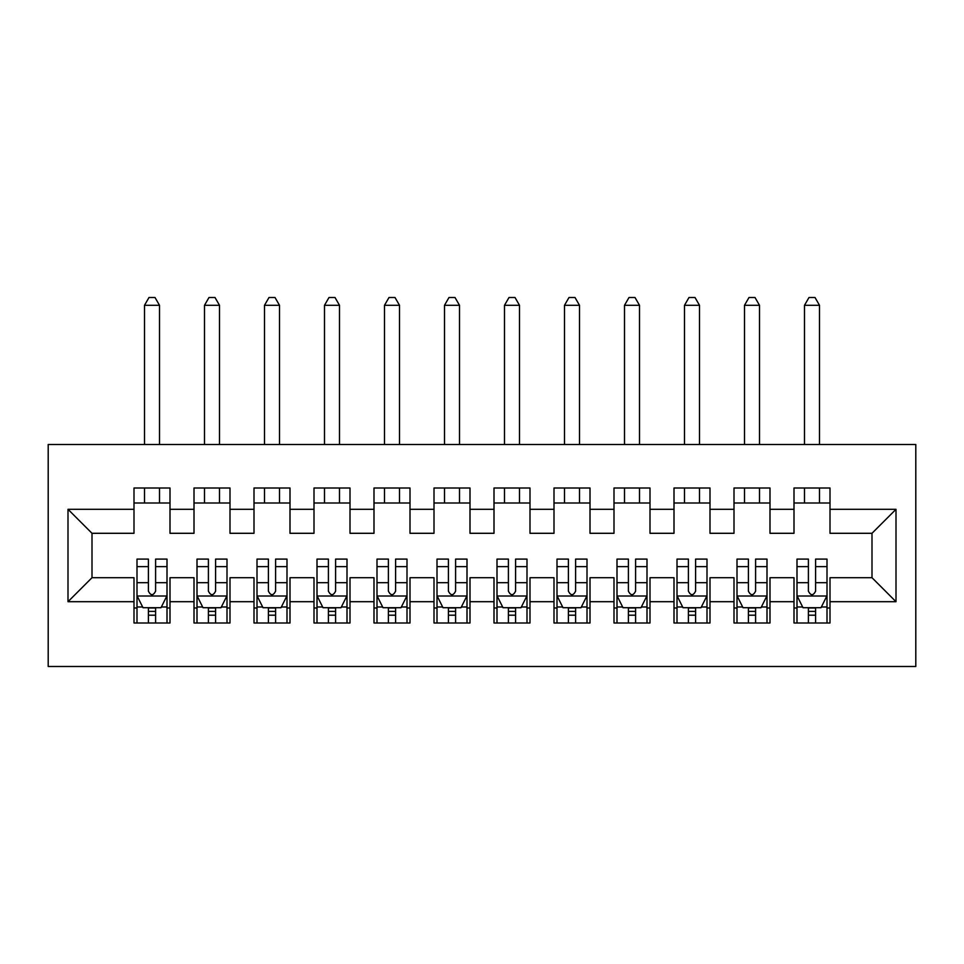 <?xml version="1.0" encoding="UTF-8"?>
<svg xmlns="http://www.w3.org/2000/svg" width="964" height="964" viewBox="0 0 964 964"><rect width="100%" height="100%" fill="white"/><g stroke="black" fill="none" stroke-linecap="round" stroke-linejoin="round"><path stroke-width="1.45" d="M48.2 666.498L915.8 666.498L915.8 444.5L48.2 444.5L48.2 666.498M67.998 601.705L67.998 509.305L133.996 509.305L133.996 533.297L92.002 533.297L92.002 577.701L67.998 601.705L133.996 601.705L133.996 622.997L170.001 622.997L170.001 601.705L194.005 601.705L194.005 622.997L229.998 622.997L229.998 601.705L254.002 601.705L254.002 622.997L289.995 622.997L289.995 601.705L313.999 601.705L313.999 622.997L350.004 622.997L350.004 601.705L373.996 601.705L373.996 622.997L410.001 622.997L410.001 601.705L434.005 601.705L434.005 622.997L469.998 622.997L469.998 601.705L494.002 601.705L494.002 622.997L529.995 622.997L529.995 601.705L553.999 601.705L553.999 622.997L590.004 622.997L590.004 601.705L613.996 601.705L613.996 622.997L650.001 622.997L650.001 601.705L674.005 601.705L674.005 622.997L709.998 622.997L709.998 601.705L734.002 601.705L734.002 622.997L769.995 622.997L769.995 601.705L793.999 601.705L793.999 622.997L830.004 622.997L830.004 577.701L871.998 577.701L871.998 533.297L830.004 533.297L830.004 509.305L896.002 509.305L896.002 601.705L830.004 601.705M830.004 509.305L830.004 488.001L793.999 488.001L793.999 509.305L769.995 509.305L769.995 488.001L734.002 488.001L734.002 509.305L709.998 509.305L709.998 488.001L674.005 488.001L674.005 509.305L650.001 509.305L650.001 488.001L613.996 488.001L613.996 509.305L590.004 509.305L590.004 488.001L553.999 488.001L553.999 509.305L529.995 509.305L529.995 488.001L494.002 488.001L494.002 509.305L469.998 509.305L469.998 488.001L434.005 488.001L434.005 509.305L410.001 509.305L410.001 488.001L373.996 488.001L373.996 509.305L350.004 509.305L350.004 488.001L313.999 488.001L313.999 509.305L289.995 509.305L289.995 488.001L254.002 488.001L254.002 509.305L229.998 509.305L229.998 488.001L194.005 488.001L194.005 509.305L170.001 509.305L170.001 488.001L133.996 488.001L133.996 509.305M769.995 601.705L769.995 577.701L793.999 577.701L793.999 601.705M896.002 509.305L871.998 533.297M709.998 601.705L709.998 577.701L734.002 577.701L734.002 601.705M793.999 509.305L793.999 533.297L769.995 533.297L769.995 509.305M650.001 601.705L650.001 577.701L674.005 577.701L674.005 601.705M734.002 509.305L734.002 533.297L709.998 533.297L709.998 509.305M590.004 601.705L590.004 577.701L613.996 577.701L613.996 601.705M674.005 509.305L674.005 533.297L650.001 533.297L650.001 509.305M529.995 601.705L529.995 577.701L553.999 577.701L553.999 601.705M613.996 509.305L613.996 533.297L590.004 533.297L590.004 509.305M469.998 601.705L469.998 577.701L494.002 577.701L494.002 601.705M553.999 509.305L553.999 533.297L529.995 533.297L529.995 509.305M410.001 601.705L410.001 577.701L434.005 577.701L434.005 601.705M494.002 509.305L494.002 533.297L469.998 533.297L469.998 509.305M350.004 601.705L350.004 577.701L373.996 577.701L373.996 601.705M434.005 509.305L434.005 533.297L410.001 533.297L410.001 509.305M289.995 601.705L289.995 577.701L313.999 577.701L313.999 601.705M373.996 509.305L373.996 533.297L350.004 533.297L350.004 509.305M229.998 601.705L229.998 577.701L254.002 577.701L254.002 601.705M313.999 509.305L313.999 533.297L289.995 533.297L289.995 509.305M170.001 601.705L170.001 577.701L194.005 577.701L194.005 601.705M254.002 509.305L254.002 533.297L229.998 533.297L229.998 509.305M92.002 577.701L133.996 577.701L133.996 601.705M194.005 509.305L194.005 533.297L170.001 533.297L170.001 509.305M793.999 503.003L830.004 503.003M734.002 503.003L769.995 503.003M674.005 503.003L709.998 503.003M613.996 503.003L650.001 503.003M553.999 503.003L590.004 503.003M494.002 503.003L529.995 503.003M434.005 503.003L469.998 503.003M373.996 503.003L410.001 503.003M313.999 503.003L350.004 503.003M254.002 503.003L289.995 503.003M194.005 503.003L229.998 503.003M133.996 503.003L170.001 503.003M133.996 607.995L136.996 607.995M167.001 607.995L170.001 607.995M194.005 607.995L197.005 607.995M226.998 607.995L229.998 607.995M254.002 607.995L257.002 607.995M286.995 607.995L289.995 607.995M313.999 607.995L316.999 607.995M347.004 607.995L350.004 607.995M373.996 607.995L376.996 607.995M407.001 607.995L410.001 607.995M434.005 607.995L437.005 607.995M466.998 607.995L469.998 607.995M494.002 607.995L497.002 607.995M526.995 607.995L529.995 607.995M553.999 607.995L556.999 607.995M587.004 607.995L590.004 607.995M613.996 607.995L616.996 607.995M647.001 607.995L650.001 607.995M674.005 607.995L677.005 607.995M706.998 607.995L709.998 607.995M734.002 607.995L737.002 607.995M766.995 607.995L769.995 607.995M793.999 607.995L796.999 607.995M827.004 607.995L830.004 607.995M67.998 509.305L92.002 533.297M871.998 577.701L896.002 601.705M148.396 615.201L155.602 615.201M136.996 566.627L148.396 566.627L148.396 559.096L136.996 559.096L136.996 595.704L142.997 607.706L161 607.706L167.001 595.704L167.001 559.096L155.602 559.096L155.602 566.627L167.001 566.627M167.001 595.704L167.001 622.997M136.996 595.704L136.996 622.997M155.602 607.706L155.602 622.997M148.396 622.997L148.396 607.706M148.396 566.627L148.396 591.197C150.794 595.824 153.192 595.824 155.602 591.197L155.602 566.627M148.396 607.995L155.602 607.995M159.506 503.003L159.506 488.001M159.506 444.5L159.506 305.299L144.504 305.299L144.504 444.5M144.504 503.003L144.504 488.001M144.504 305.299L148.998 297.502L154.999 297.502L159.506 305.299M208.405 615.201L215.599 615.201M197.005 566.627L208.405 566.627L208.405 559.096L197.005 559.096L197.005 595.704L202.994 607.706L220.997 607.706L226.998 595.704L226.998 559.096L215.599 559.096L215.599 566.627L226.998 566.627M226.998 595.704L226.998 622.997M197.005 595.704L197.005 622.997M215.599 607.706L215.599 622.997M208.405 622.997L208.405 607.706M208.405 566.627L208.405 591.197C210.803 595.824 213.201 595.824 215.599 591.197L215.599 566.627M208.405 607.995L215.599 607.995M219.503 503.003L219.503 488.001M219.503 444.5L219.503 305.299L204.501 305.299L204.501 444.5M204.501 503.003L204.501 488.001M204.501 305.299L208.995 297.502L214.996 297.502L219.503 305.299M268.402 615.201L275.596 615.201M257.002 566.627L268.402 566.627L268.402 559.096L257.002 559.096L257.002 595.704L263.003 607.706L281.006 607.706L286.995 595.704L286.995 559.096L275.596 559.096L275.596 566.627L286.995 566.627M286.995 595.704L286.995 622.997M257.002 595.704L257.002 622.997M275.596 607.706L275.596 622.997M268.402 622.997L268.402 607.706M268.402 566.627L268.402 591.197C270.8 595.824 273.198 595.824 275.596 591.197L275.596 566.627M268.402 607.995L275.596 607.995M279.5 503.003L279.5 488.001M279.5 444.5L279.5 305.299L264.498 305.299L264.498 444.5M264.498 503.003L264.498 488.001M264.498 305.299L269.004 297.502L275.005 297.502L279.5 305.299M328.399 615.201L335.605 615.201M316.999 566.627L328.399 566.627L328.399 559.096L316.999 559.096L316.999 595.704L323 607.706L341.003 607.706L347.004 595.704L347.004 559.096L335.605 559.096L335.605 566.627L347.004 566.627M347.004 595.704L347.004 622.997M316.999 595.704L316.999 622.997M335.605 607.706L335.605 622.997M328.399 622.997L328.399 607.706M328.399 566.627L328.399 591.197C330.797 595.824 333.195 595.824 335.605 591.197L335.605 566.627M328.399 607.995L335.605 607.995M339.497 503.003L339.497 488.001M339.497 444.5L339.497 305.299L324.494 305.299L324.494 444.5M324.494 503.003L324.494 488.001M324.494 305.299L329.001 297.502L335.002 297.502L339.497 305.299M388.396 615.201L395.602 615.201M376.996 566.627L388.396 566.627L388.396 559.096L376.996 559.096L376.996 595.704L382.997 607.706L401 607.706L407.001 595.704L407.001 559.096L395.602 559.096L395.602 566.627L407.001 566.627M407.001 595.704L407.001 622.997M376.996 595.704L376.996 622.997M395.602 607.706L395.602 622.997M388.396 622.997L388.396 607.706M388.396 566.627L388.396 591.197C390.794 595.824 393.192 595.824 395.602 591.197L395.602 566.627M388.396 607.995L395.602 607.995M399.506 503.003L399.506 488.001M399.506 444.5L399.506 305.299L384.503 305.299L384.503 444.5M384.503 503.003L384.503 488.001M384.503 305.299L388.998 297.502L394.999 297.502L399.506 305.299M448.405 615.201L455.598 615.201M437.005 566.627L448.405 566.627L448.405 559.096L437.005 559.096L437.005 595.704L442.994 607.706L460.997 607.706L466.998 595.704L466.998 559.096L455.598 559.096L455.598 566.627L466.998 566.627M466.998 595.704L466.998 622.997M437.005 595.704L437.005 622.997M455.598 607.706L455.598 622.997M448.405 622.997L448.405 607.706M448.405 566.627L448.405 591.197C450.803 595.824 453.201 595.824 455.598 591.197L455.598 566.627M448.405 607.995L455.598 607.995M459.503 503.003L459.503 488.001M459.503 444.5L459.503 305.299L444.5 305.299L444.5 444.5M444.5 503.003L444.5 488.001M444.5 305.299L448.995 297.502L454.996 297.502L459.503 305.299M508.402 615.201L515.595 615.201M497.002 566.627L508.402 566.627L508.402 559.096L497.002 559.096L497.002 595.704L503.003 607.706L521.006 607.706L526.995 595.704L526.995 559.096L515.595 559.096L515.595 566.627L526.995 566.627M526.995 595.704L526.995 622.997M497.002 595.704L497.002 622.997M515.595 607.706L515.595 622.997M508.402 622.997L508.402 607.706M508.402 566.627L508.402 591.197C510.8 595.824 513.197 595.824 515.595 591.197L515.595 566.627M508.402 607.995L515.595 607.995M519.5 503.003L519.5 488.001M519.5 444.5L519.5 305.299L504.497 305.299L504.497 444.5M504.497 503.003L504.497 488.001M504.497 305.299L509.004 297.502L515.005 297.502L519.5 305.299M568.399 615.201L575.604 615.201M556.999 566.627L568.399 566.627L568.399 559.096L556.999 559.096L556.999 595.704L563 607.706L581.003 607.706L587.004 595.704L587.004 559.096L575.604 559.096L575.604 566.627L587.004 566.627M587.004 595.704L587.004 622.997M556.999 595.704L556.999 622.997M575.604 607.706L575.604 622.997M568.399 622.997L568.399 607.706M568.399 566.627L568.399 591.197C570.796 595.824 573.194 595.824 575.604 591.197L575.604 566.627M568.399 607.995L575.604 607.995M579.497 503.003L579.497 488.001M579.497 444.5L579.497 305.299L564.494 305.299L564.494 444.5M564.494 503.003L564.494 488.001M564.494 305.299L569.001 297.502L575.002 297.502L579.497 305.299M628.395 615.201L635.601 615.201M616.996 566.627L628.395 566.627L628.395 559.096L616.996 559.096L616.996 595.704L622.997 607.706L641 607.706L647.001 595.704L647.001 559.096L635.601 559.096L635.601 566.627L647.001 566.627M647.001 595.704L647.001 622.997M616.996 595.704L616.996 622.997M635.601 607.706L635.601 622.997M628.395 622.997L628.395 607.706M628.395 566.627L628.395 591.197C630.793 595.824 633.191 595.824 635.601 591.197L635.601 566.627M628.395 607.995L635.601 607.995M639.506 503.003L639.506 488.001M639.506 444.5L639.506 305.299L624.503 305.299L624.503 444.5M624.503 503.003L624.503 488.001M624.503 305.299L628.998 297.502L634.999 297.502L639.506 305.299M688.404 615.201L695.598 615.201M677.005 566.627L688.404 566.627L688.404 559.096L677.005 559.096L677.005 595.704L682.994 607.706L700.997 607.706L706.998 595.704L706.998 559.096L695.598 559.096L695.598 566.627L706.998 566.627M706.998 595.704L706.998 622.997M677.005 595.704L677.005 622.997M695.598 607.706L695.598 622.997M688.404 622.997L688.404 607.706M688.404 566.627L688.404 591.197C690.802 595.824 693.2 595.824 695.598 591.197L695.598 566.627M688.404 607.995L695.598 607.995M699.503 503.003L699.503 488.001M699.503 444.5L699.503 305.299L684.5 305.299L684.5 444.5M684.5 503.003L684.5 488.001M684.5 305.299L688.995 297.502L694.996 297.502L699.503 305.299M748.401 615.201L755.595 615.201M737.002 566.627L748.401 566.627L748.401 559.096L737.002 559.096L737.002 595.704L743.003 607.706L761.006 607.706L766.995 595.704L766.995 559.096L755.595 559.096L755.595 566.627L766.995 566.627M766.995 595.704L766.995 622.997M737.002 595.704L737.002 622.997M755.595 607.706L755.595 622.997M748.401 622.997L748.401 607.706M748.401 566.627L748.401 591.197C750.799 595.824 753.197 595.824 755.595 591.197L755.595 566.627M748.401 607.995L755.595 607.995M759.499 503.003L759.499 488.001M759.499 444.5L759.499 305.299L744.497 305.299L744.497 444.5M744.497 503.003L744.497 488.001M744.497 305.299L749.004 297.502L755.005 297.502L759.499 305.299M808.398 615.201L815.604 615.201M796.999 566.627L808.398 566.627L808.398 559.096L796.999 559.096L796.999 595.704L803 607.706L821.003 607.706L827.004 595.704L827.004 559.096L815.604 559.096L815.604 566.627L827.004 566.627M827.004 595.704L827.004 622.997M796.999 595.704L796.999 622.997M815.604 607.706L815.604 622.997M808.398 622.997L808.398 607.706M808.398 566.627L808.398 591.197C810.796 595.824 813.194 595.824 815.604 591.197L815.604 566.627M808.398 607.995L815.604 607.995M819.496 503.003L819.496 488.001M819.496 444.5L819.496 305.299L804.494 305.299L804.494 444.5M804.494 503.003L804.494 488.001M804.494 305.299L809.001 297.502L815.002 297.502L819.496 305.299M137.153 596.005L166.844 596.005M167.001 606.983L161.362 606.983M142.636 606.983L136.996 606.983M155.602 582.702L167.001 582.702M136.996 582.702L148.396 582.702M148.396 611.381L155.602 611.381M197.15 596.005L226.853 596.005M226.998 606.983L221.358 606.983M202.645 606.983L197.005 606.983M215.599 582.702L226.998 582.702M197.005 582.702L208.405 582.702M208.405 611.381L215.599 611.381M257.147 596.005L286.85 596.005M286.995 606.983L281.355 606.983M262.642 606.983L257.002 606.983M275.596 582.702L286.995 582.702M257.002 582.702L268.402 582.702M268.402 611.381L275.596 611.381M317.156 596.005L346.847 596.005M347.004 606.983L341.364 606.983M322.639 606.983L316.999 606.983M335.605 582.702L347.004 582.702M316.999 582.702L328.399 582.702M328.399 611.381L335.605 611.381M377.153 596.005L406.844 596.005M407.001 606.983L401.361 606.983M382.636 606.983L376.996 606.983M395.602 582.702L407.001 582.702M376.996 582.702L388.396 582.702M388.396 611.381L395.602 611.381M437.15 596.005L466.853 596.005M466.998 606.983L461.358 606.983M442.645 606.983L437.005 606.983M455.598 582.702L466.998 582.702M437.005 582.702L448.405 582.702M448.405 611.381L455.598 611.381M497.147 596.005L526.85 596.005M526.995 606.983L521.355 606.983M502.642 606.983L497.002 606.983M515.595 582.702L526.995 582.702M497.002 582.702L508.402 582.702M508.402 611.381L515.595 611.381M557.156 596.005L586.847 596.005M587.004 606.983L581.364 606.983M562.639 606.983L556.999 606.983M575.604 582.702L587.004 582.702M556.999 582.702L568.399 582.702M568.399 611.381L575.604 611.381M617.153 596.005L646.844 596.005M647.001 606.983L641.361 606.983M622.636 606.983L616.996 606.983M635.601 582.702L647.001 582.702M616.996 582.702L628.395 582.702M628.395 611.381L635.601 611.381M677.15 596.005L706.853 596.005M706.998 606.983L701.358 606.983M682.645 606.983L677.005 606.983M695.598 582.702L706.998 582.702M677.005 582.702L688.404 582.702M688.404 611.381L695.598 611.381M737.147 596.005L766.85 596.005M766.995 606.983L761.355 606.983M742.641 606.983L737.002 606.983M755.595 582.702L766.995 582.702M737.002 582.702L748.401 582.702M748.401 611.381L755.595 611.381M797.156 596.005L826.847 596.005M827.004 606.983L821.364 606.983M802.638 606.983L796.999 606.983M815.604 582.702L827.004 582.702M796.999 582.702L808.398 582.702M808.398 611.381L815.604 611.381"/></g></svg>
